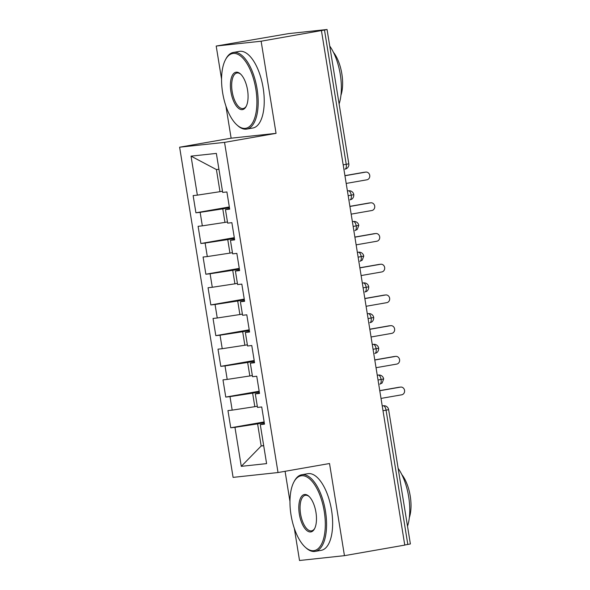 <?xml version="1.0" encoding="UTF-8"?>
<svg xmlns="http://www.w3.org/2000/svg" width="590" height="590" viewBox="0 0 590 590"><rect width="100%" height="100%" fill="white"/><g stroke="black" fill="none" stroke-linecap="round" stroke-linejoin="round"><path stroke-width="0.89" d="M216.198 46.05L288.466 33.63L327.059 29.5L348.808 163.791L346.242 164.322L324.493 30.024L261.127 41.212L216.198 46.05L221.56 79.134M285.081 471.307L289.956 501.441M294.314 528.33L299.521 560.5L344.449 555.662L404.77 545.101L321.447 30.651M179.618 147.205L233.094 477.376L278.023 472.538L224.547 142.374L179.618 147.205L231.125 138.193L276.054 133.355L261.127 41.212M225.911 106.023L231.125 138.193M230.742 427.787L234.96 427.337L241.281 466.343L266.599 463.615L260.286 424.608L264.504 424.151L261.717 406.952L257.498 407.41L255.308 393.891L259.534 393.442L256.746 376.243L252.527 376.693L250.337 363.182L254.556 362.725L251.768 345.526L247.549 345.983L245.359 332.465L249.577 332.015L246.797 314.817L242.579 315.267L240.388 301.756L244.607 301.298L241.819 284.1L237.6 284.557L235.41 271.039L239.629 270.589L236.848 253.39L232.63 253.84L230.439 240.329L234.658 239.872L231.87 222.673L227.652 223.131L225.461 209.612L229.68 209.162L226.899 191.957L222.673 192.414L216.36 153.407L191.035 156.136L197.355 195.143L193.137 195.592L195.917 212.798L200.143 212.341L202.326 225.852L198.107 226.309L200.895 243.508L205.114 243.051L207.304 256.569L203.085 257.019L205.866 274.225L210.092 273.767L212.282 287.278L208.056 287.736L210.844 304.934L215.062 304.484L217.253 317.995L213.034 318.453L215.815 335.651L220.041 335.194L222.231 348.705L218.005 349.162L220.793 366.361L225.011 365.911L227.202 379.422L222.983 379.879L225.764 397.077L229.989 396.62L232.18 410.139L227.954 410.588L230.742 427.787L264.143 421.939M257.306 406.237L254.814 406.68L252.623 393.161L259.298 391.996M232.18 410.139L254.814 406.68M229.989 396.62L252.623 393.161M260.286 424.608L264.416 423.613M252.336 375.528L249.835 375.963L247.653 362.452L254.32 361.279M227.202 379.422L249.835 375.963M225.011 365.911L247.653 362.452M255.308 393.891L259.445 392.896M247.357 344.811L244.865 345.246L242.674 331.735L249.349 330.57M222.231 348.705L244.865 345.246M220.041 335.194L242.674 331.735M250.337 363.182L254.467 362.186M242.387 314.101L239.887 314.536L237.704 301.025L244.371 299.853M217.253 317.995L239.887 314.536M215.062 304.484L237.704 301.025M245.359 332.465L249.496 331.469M237.409 283.384L234.916 283.82L232.726 270.308L239.4 269.143M212.282 287.278L234.916 283.82M210.092 273.767L232.726 270.308M240.388 301.756L244.518 300.76M232.438 252.675L229.938 253.11L227.755 239.592L234.422 238.426M207.304 256.569L229.938 253.11M205.114 243.051L227.755 239.592M235.41 271.039L239.547 270.043M227.46 221.958L224.967 222.393L222.777 208.882L229.451 207.717M202.326 225.852L224.967 222.393M200.143 212.341L222.777 208.882M230.439 240.329L234.569 239.334M324.493 30.024L327.059 29.5M222.489 191.249L219.989 191.684L216.412 169.566L191.035 156.136M197.355 195.143L219.989 191.684M225.461 209.612L229.599 208.617M407.815 544.474L386.067 410.183L388.633 409.652L410.382 543.951L404.755 545.013M276.054 133.355L224.547 142.374M344.449 555.662L329.53 463.519L278.023 472.538M263.678 445.553L261.178 445.988L263.701 445.716M264.268 422.706L257.601 423.878L261.178 445.988L241.281 466.343M218.934 169.3L216.412 169.566M234.96 427.337L257.601 423.878M195.917 212.798L229.326 206.95M347.414 190.983L348.454 190.799A4.668 2.05 80.1 0 1 351.242 195.187A4.668 2.05 80.1 0 1 349.981 199.855L351.36 199.383C351.293 199.464 353.83 198.446 353.808 194.663L348.181 195.725M200.895 243.508L234.296 237.659M205.866 274.225L239.275 268.376M210.844 304.934L244.245 299.086M215.815 335.651L249.223 329.803M220.793 366.361L254.194 360.512M225.764 397.077L259.172 391.229M352.392 221.7L353.432 221.516A4.668 2.05 80.1 0 1 356.22 225.904A4.668 2.05 80.1 0 1 354.959 230.565L357.245 229.466L358.786 225.373L353.159 226.435M357.363 252.409L358.403 252.225A4.668 2.05 80.1 0 1 361.191 256.613A4.668 2.05 80.1 0 1 359.93 261.281L362.223 260.175L363.757 256.09L358.13 257.151M362.341 283.126L363.381 282.942A4.668 2.05 80.1 0 1 366.169 287.33A4.668 2.05 80.1 0 1 364.908 291.991L366.279 291.526C366.22 291.608 368.757 290.59 368.735 286.799L363.108 287.861M367.312 313.836L368.352 313.651A4.668 2.05 80.1 0 1 371.14 318.04A4.668 2.05 80.1 0 1 369.878 322.708L371.257 322.236C371.191 322.317 373.728 321.299 373.706 317.516L368.079 318.578M372.29 344.553L373.33 344.368A4.668 2.05 80.1 0 1 376.118 348.756A4.668 2.05 80.1 0 1 374.856 353.417L376.228 352.953C376.169 353.034 378.706 352.016 378.684 348.225L373.057 349.287M377.261 375.262L378.301 375.078A4.668 2.05 80.1 0 1 381.088 379.466A4.668 2.05 80.1 0 1 379.827 384.134L382.121 383.028L383.655 378.942L378.028 380.004M346.19 183.431L366.906 179.803A3.894 3.496 83.9 0 0 369.746 175.473A3.894 3.496 83.9 0 0 365.874 172.096A3.894 3.496 83.9 0 0 365.667 172.125L363.897 172.317A3.894 3.496 -96.1 0 1 364.104 172.287A3.894 3.496 -96.1 0 1 364.31 172.273M344.929 175.636L363.897 172.317M344.951 175.754L365.667 172.125M351.168 214.141L371.884 210.512A3.894 3.496 83.9 0 0 374.724 206.19A3.894 3.496 83.9 0 0 370.844 202.805A3.894 3.496 83.9 0 0 370.638 202.835L368.868 203.026A3.894 3.496 -96.1 0 1 369.075 202.997A3.894 3.496 -96.1 0 1 369.281 202.982M349.907 206.345L368.868 203.026M349.922 206.463L370.638 202.835M356.139 244.857L376.855 241.229A3.894 3.496 83.9 0 0 379.695 236.9A3.894 3.496 83.9 0 0 375.823 233.522A3.894 3.496 83.9 0 0 375.616 233.552L373.846 233.743A3.894 3.496 -96.1 0 1 374.053 233.714A3.894 3.496 -96.1 0 1 374.259 233.699M354.878 237.062L373.846 233.743M354.9 237.18L375.616 233.552M361.117 275.567L381.833 271.938A3.894 3.496 83.9 0 0 384.673 267.617A3.894 3.496 83.9 0 0 380.793 264.231A3.894 3.496 83.9 0 0 380.587 264.261L378.817 264.453A3.894 3.496 -96.1 0 1 379.023 264.423A3.894 3.496 -96.1 0 1 379.23 264.409M359.856 267.772L378.817 264.453M359.87 267.889L380.587 264.261M366.088 306.284L386.804 302.655A3.894 3.496 83.9 0 0 389.643 298.326A3.894 3.496 83.9 0 0 385.772 294.948A3.894 3.496 83.9 0 0 385.565 294.978L383.795 295.17A3.894 3.496 -96.1 0 1 384.001 295.14A3.894 3.496 -96.1 0 1 384.208 295.125M364.827 298.488L383.795 295.17M364.849 298.606L385.565 294.978M255.846 89.12A37.974 16.675 -99.9 0 0 242.151 57.422A37.974 16.675 -99.9 0 0 225.498 59.686A37.974 16.675 -99.9 0 0 222.629 92.696A37.974 16.675 -99.9 0 0 236.922 124.94A37.974 16.675 -99.9 0 0 255.846 89.12M225.498 59.686L225.985 58.771A38.903 17.088 80.1 0 1 233.36 52.444A38.903 17.088 80.1 0 1 257.085 88.928A38.903 17.088 80.1 0 1 246.775 129.085A38.903 17.088 80.1 0 1 237.696 125.633L236.922 124.94M247.542 90.012A18.983 8.341 80.1 0 1 246.111 106.517A18.983 8.341 80.1 0 1 237.785 107.646A18.983 8.341 80.1 0 1 230.933 91.804A18.983 8.341 80.1 0 1 240.395 73.89A18.983 8.341 80.1 0 1 247.542 90.012M240.786 74.259A18.054 7.928 -99.9 0 0 236.951 72.983A18.054 7.928 -99.9 0 0 232.172 91.612A18.054 7.928 -99.9 0 0 243.176 108.545A18.054 7.928 -99.9 0 0 246.355 106.045M329.736 46.05A38.903 17.088 80.1 0 1 340.268 74.37A38.903 17.088 80.1 0 1 339.117 103.936M333.416 52.267A28.01 12.302 80.1 0 1 341.831 73.772A28.01 12.302 80.1 0 1 340.946 95.248M233.36 52.444L239.415 51.382A38.903 17.088 80.1 0 1 263.14 87.866A38.903 17.088 80.1 0 1 252.837 128.023L246.775 129.085M324.249 511.427A37.974 16.675 -99.9 0 0 310.546 479.736A37.974 16.675 -99.9 0 0 293.894 481.993A37.974 16.675 -99.9 0 0 291.032 515.004A37.974 16.675 -99.9 0 0 305.325 547.255A37.974 16.675 -99.9 0 0 324.249 511.427M293.894 481.993L294.388 481.079A38.903 17.088 80.1 0 1 301.756 474.751A38.903 17.088 80.1 0 1 325.481 511.242A38.903 17.088 80.1 0 1 315.178 551.392A38.903 17.088 80.1 0 1 306.092 547.94L305.325 547.255M315.945 512.319A18.983 8.341 80.1 0 1 314.507 528.832A18.983 8.341 80.1 0 1 306.188 529.96A18.983 8.341 80.1 0 1 299.337 514.111A18.983 8.341 80.1 0 1 308.799 496.197A18.983 8.341 80.1 0 1 315.945 512.319M309.182 496.566A18.054 7.928 -99.9 0 0 305.355 495.29A18.054 7.928 -99.9 0 0 300.568 513.92A18.054 7.928 -99.9 0 0 311.579 530.852A18.054 7.928 -99.9 0 0 314.75 528.352M398.139 468.364A38.903 17.088 80.1 0 1 408.664 496.677A38.903 17.088 80.1 0 1 407.513 526.25M401.82 474.574A28.01 12.302 80.1 0 1 410.234 496.079A28.01 12.302 80.1 0 1 409.342 517.563M301.756 474.751L307.818 473.689A38.903 17.088 80.1 0 1 331.543 510.18A38.903 17.088 80.1 0 1 321.233 550.33L315.178 551.392M371.066 336.993L391.782 333.365A3.894 3.496 83.9 0 0 394.622 329.043A3.894 3.496 83.9 0 0 390.742 325.658A3.894 3.496 83.9 0 0 390.536 325.687L388.766 325.879A3.894 3.496 -96.1 0 1 388.972 325.85A3.894 3.496 -96.1 0 1 389.179 325.835M369.805 329.198L388.766 325.879M369.819 329.316L390.536 325.687M376.037 367.71L396.76 364.082A3.894 3.496 83.9 0 0 399.592 359.753A3.894 3.496 83.9 0 0 395.72 356.375A3.894 3.496 83.9 0 0 395.514 356.404L393.744 356.596A3.894 3.496 -96.1 0 1 393.95 356.567A3.894 3.496 -96.1 0 1 394.157 356.552M374.775 359.915L393.744 356.596M374.798 360.033L395.514 356.404M381.015 398.42L401.731 394.799A3.894 3.496 83.9 0 0 404.57 390.469A3.894 3.496 83.9 0 0 400.691 387.084A3.894 3.496 83.9 0 0 400.485 387.114L398.715 387.305A3.894 3.496 -96.1 0 1 398.921 387.276A3.894 3.496 -96.1 0 1 399.128 387.261M379.753 390.632L398.715 387.305M379.768 390.742L400.485 387.114M343.181 164.853L346.242 164.322A4.668 2.05 80.1 0 1 345.01 169.138A4.668 2.05 80.1 0 1 344.951 169.146L345.01 169.138A4.668 4.668 0 0 0 348.808 163.791M382.239 405.979L383.279 405.795A4.668 2.05 80.1 0 1 386.067 410.183L383.006 410.721M383.655 378.942A4.668 4.668 0 0 0 378.551 375.048A4.668 4.189 -96.1 0 0 378.301 375.078L377.253 375.196M388.633 409.652A4.668 4.668 0 0 0 383.522 405.758A4.668 4.189 -96.1 0 0 383.279 405.795L382.224 405.905M353.808 194.663A4.668 4.668 0 0 0 348.697 190.769M358.786 225.373A4.668 4.668 0 0 0 353.675 221.479M363.757 256.09A4.668 4.668 0 0 0 358.646 252.196M368.735 286.799A4.668 4.668 0 0 0 363.624 282.905M373.706 317.516A4.668 4.668 0 0 0 368.595 313.622M378.684 348.225A4.668 4.668 0 0 0 373.573 344.331M378.551 375.048L377.246 375.188M383.522 405.758L382.224 405.898M365.874 172.096L364.104 172.287M370.844 202.805L369.075 202.997M375.823 233.522L374.053 233.714M380.793 264.231L379.023 264.423M385.772 294.948L384.001 295.14M390.742 325.658L388.972 325.85M395.72 356.375L393.95 356.567M400.691 387.084L398.921 387.276"/></g></svg>
